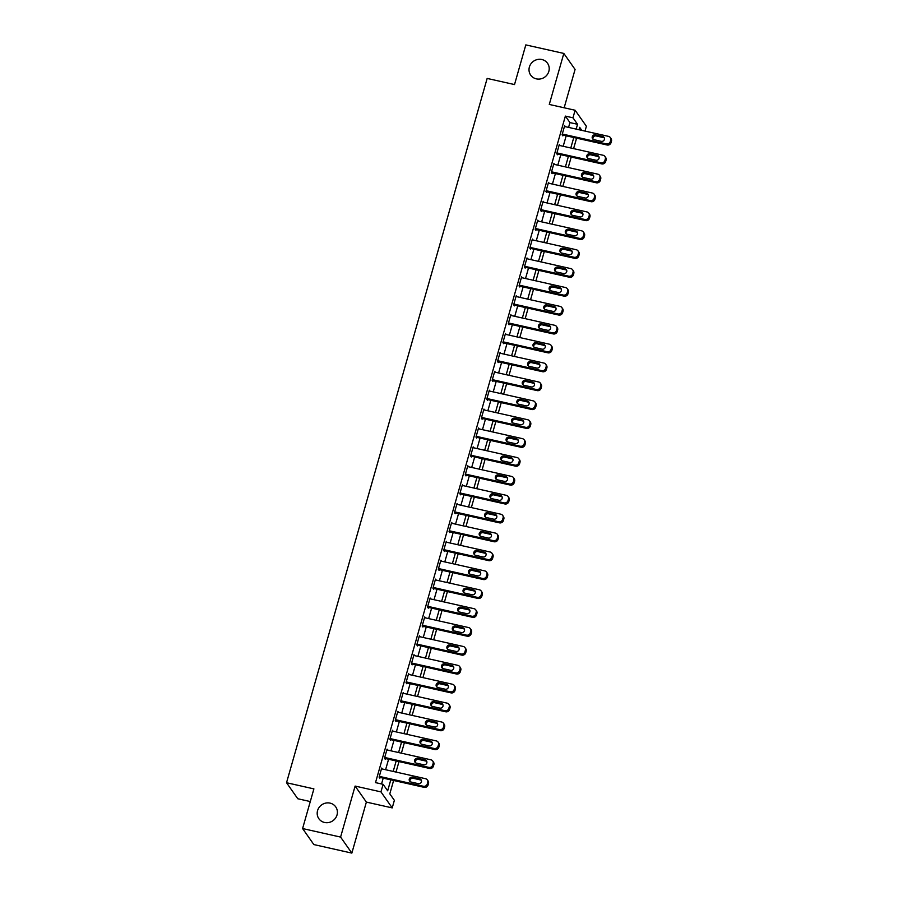 <?xml version="1.0" encoding="UTF-8"?>
<svg xmlns="http://www.w3.org/2000/svg" width="898" height="898" viewBox="0 0 898 898"><rect width="100%" height="100%" fill="white"/><g stroke="black" fill="none" stroke-linecap="round" stroke-linejoin="round"><path stroke-width="1.35" d="M330.049 803.115A10.293 9.721 144.9 0 1 335.717 806.875A10.293 9.721 144.9 0 1 335.459 818.201A10.293 9.721 144.9 0 1 324.537 822.467A10.293 9.721 144.9 0 1 318.869 818.718A10.293 9.721 144.9 0 1 319.127 807.392A10.293 9.721 144.9 0 1 330.049 803.115M541.864 59.526A10.293 9.721 144.9 0 1 547.533 63.275A10.293 9.721 144.9 0 1 547.275 74.601A10.293 9.721 144.9 0 1 536.353 78.867A10.293 9.721 144.9 0 1 530.696 75.118A10.293 9.721 144.9 0 1 530.942 63.792A10.293 9.721 144.9 0 1 541.864 59.526M393.616 780.485L389.799 793.843L394.368 800.343L392.213 807.897L380.954 791.879L383.109 784.324L387.678 790.812L390.798 779.846M366.373 802.094L355.114 786.076L340.589 837.082L302.592 828.551L313.851 844.569L351.848 853.1L366.373 802.094L392.213 807.897M310.281 801.555L297.788 798.749L286.529 782.73L487.154 78.429L514.52 84.569L525.813 44.9L563.821 53.431L549.284 104.449L575.124 110.252L586.383 126.259L585.013 131.086M564.157 107.782L575.079 69.449L563.821 53.431M340.589 837.082L351.848 853.1M568.569 127.393L569.938 122.588L565.37 116.1L375.51 782.618L383.109 784.324M381.538 783.976L383.199 778.139M385.59 769.732L388.576 759.248M390.978 750.84L393.964 740.356M396.355 731.949L399.341 721.464M401.743 713.057L404.729 702.573M407.12 694.165L410.105 683.681M412.508 675.274L415.493 664.789M417.884 656.371L420.87 645.898M423.261 637.479L426.247 627.006M428.649 618.587L431.635 608.114M434.026 599.696L437.012 589.223M439.414 580.804L442.4 570.331M444.791 561.912L447.776 551.439M450.179 543.021L453.164 532.548M455.555 524.129L458.541 513.656M460.932 505.237L463.918 494.764M466.32 486.346L469.306 475.861M471.697 467.454L474.683 456.97M477.085 448.562L480.071 438.078M482.462 429.671L485.448 419.186M487.85 410.779L490.836 400.295M493.226 391.887L496.212 381.403M498.603 372.996L501.589 362.511M503.991 354.104L506.977 343.62M509.368 335.212L512.354 324.728M514.756 316.321L517.742 305.836M520.133 297.429L523.119 286.945M525.521 278.526L528.507 268.053M530.898 259.634L533.883 249.161M536.286 240.743L539.26 230.27M541.662 221.851L544.648 211.378M547.039 202.959L550.025 192.486M552.427 184.068L555.413 173.595M557.804 165.176L560.79 154.703M563.192 146.284L566.178 135.811M565.336 126.663L564.662 125.709L562.081 134.779L562.844 135.867L563.057 135.104M559.959 145.555L559.286 144.6L556.704 153.67L557.467 154.759L557.68 153.996M554.571 164.446L553.898 163.492L551.316 172.562L552.079 173.651L552.292 172.887M549.194 183.349L548.521 182.384L545.939 191.454L546.702 192.542L546.916 191.779M543.806 202.241L543.144 201.287L540.551 210.345L541.314 211.434L541.528 210.671M538.43 221.133L537.756 220.178L535.174 229.237L535.938 230.326L536.151 229.574M533.053 240.024L532.379 239.07L529.798 248.129L530.55 249.217L530.774 248.465M527.665 258.916L526.991 257.962L524.41 267.032L525.173 268.109L525.386 267.357M522.288 277.808L521.615 276.853L519.033 285.923L519.785 287.001L520.009 286.249M516.9 296.699L516.227 295.745L513.645 304.815L514.408 305.892L514.621 305.14M511.523 315.591L510.85 314.637L508.268 323.707L509.031 324.784L509.245 324.032M506.135 334.483L505.473 333.528L502.88 342.598L503.643 343.676L503.857 342.924M500.758 353.374L500.085 352.42L497.503 361.49L498.267 362.567L498.48 361.815M495.382 372.266L494.708 371.312L492.126 380.382L492.879 381.459L493.103 380.707M489.994 391.158L489.32 390.203L486.738 399.273L487.502 400.351L487.715 399.599M484.617 410.049L483.943 409.095L481.362 418.165L482.114 419.243L482.338 418.49M479.229 428.941L478.555 427.987L475.974 437.057L476.737 438.134L476.95 437.382M473.852 447.833L473.179 446.878L470.597 455.948L471.36 457.026L471.573 456.274M468.464 466.724L467.802 465.77L465.209 474.84L465.972 475.918L466.185 475.165M463.087 485.616L462.414 484.662L459.832 493.732L460.595 494.82L460.809 494.057M457.711 504.508L457.037 503.554L454.455 512.623L455.207 513.712L455.432 512.949M452.323 523.399L451.649 522.445L449.067 531.515L449.831 532.604L450.044 531.841M446.946 542.291L446.272 541.337L443.691 550.407L444.443 551.495L444.667 550.732M441.558 561.194L440.884 560.229L438.303 569.298L439.066 570.387L439.279 569.624M436.181 580.086L435.508 579.131L432.926 588.19L433.689 589.279L433.902 588.516M430.793 598.977L430.131 598.023L427.538 607.082L428.301 608.17L428.514 607.418M425.416 617.869L424.743 616.915L422.161 625.973L422.924 627.062L423.138 626.31M420.04 636.761L419.366 635.806L416.784 644.876L417.536 645.954L417.761 645.202M414.651 655.652L413.978 654.698L411.396 663.768L412.16 664.846L412.373 664.093M409.275 674.544L408.601 673.59L406.019 682.66L406.772 683.737L406.996 682.985M403.887 693.436L403.213 692.481L400.631 701.551L401.395 702.629L401.608 701.877M398.51 712.327L397.836 711.373L395.255 720.443L396.018 721.521L396.231 720.768M393.122 731.219L392.46 730.265L389.867 739.335L390.63 740.412L390.843 739.66M387.745 750.111L387.072 749.157L384.49 758.226L385.253 759.304L385.466 758.552M382.357 769.002L381.695 768.048L379.113 777.118L379.865 778.196L380.09 777.444M355.114 786.076L380.954 791.879M565.37 116.1L572.969 117.806L575.124 110.252M302.592 828.551L313.896 788.882L286.529 782.73M581.803 130.367L579.67 127.325L578.986 129.727M576.583 138.146L573.598 148.63M571.207 157.038L568.221 167.522M565.819 175.929L562.833 186.414M560.442 194.821L557.456 205.305M555.065 213.713L552.079 224.197M549.677 232.604L546.691 243.089M544.3 251.496L541.314 261.98M538.912 270.388L535.926 280.872M533.535 289.279L530.55 299.764M528.147 308.171L525.162 318.655M522.771 327.063L519.785 337.547M517.394 345.966L514.408 356.439M512.006 364.857L509.02 375.33M506.629 383.749L503.643 394.222M501.241 402.641L498.255 413.114M495.864 421.532L492.879 432.005M490.476 440.424L487.491 450.897M485.1 459.316L482.114 469.789M479.712 478.207L476.737 488.68M474.335 497.099L471.349 507.572M468.958 515.991L465.972 526.475M463.57 534.882L460.584 545.367M458.193 553.774L455.207 564.258M452.805 572.666L449.819 583.15M447.429 591.558L444.443 602.042M442.041 610.449L439.066 620.933M436.664 629.341L433.678 639.825M431.287 648.233L428.301 658.717M425.899 667.124L422.913 677.608M420.522 686.016L417.536 696.5M415.134 704.908L412.148 715.392M409.757 723.81L406.772 734.283M404.369 742.702L401.395 753.175M398.993 761.594L396.007 772.067M576.168 129.099L577.537 124.294L572.969 117.806M393.201 771.438L396.175 760.954M398.577 752.546L401.563 742.062M403.954 733.655L406.94 723.171M409.342 714.763L412.328 704.279M414.719 695.871L417.705 685.387M420.107 676.98L423.093 666.496M425.484 658.088L428.469 647.604M430.872 639.196L433.846 628.712M436.248 620.294L439.234 609.821M441.625 601.402L444.611 590.929M447.013 582.51L449.999 572.037M452.39 563.618L455.376 553.146M457.778 544.727L460.764 534.254M463.155 525.835L466.141 515.362M468.543 506.943L471.517 496.471M473.92 488.052L476.905 477.579M479.296 469.16L482.282 458.687M484.684 450.268L487.67 439.784M490.061 431.377L493.047 420.893M495.449 412.485L498.435 402.001M500.826 393.593L503.812 383.109M506.214 374.702L509.188 364.218M511.591 355.81L514.576 345.326M516.967 336.918L519.953 326.434M522.355 318.027L525.341 307.543M527.732 299.135L530.718 288.651M533.12 280.243L536.106 269.759M538.497 261.352L541.483 250.868M543.885 242.449L546.86 231.976M549.262 223.557L552.248 213.084M554.638 204.665L557.624 194.192M560.026 185.774L563.012 175.301M565.403 166.882L568.389 156.409M570.791 147.99L573.777 137.517M569.938 122.588L577.537 124.294M564.449 126.472L608.53 136.373A3.222 3.042 -35.1 0 1 610.707 140.077L610.281 141.592A3.222 3.042 -35.1 0 1 606.375 143.927L562.294 134.026M562.17 134.913L607.138 145.005L606.375 143.927M602.67 136.496A2.571 2.436 144.9 0 1 604.017 140.268A2.571 2.436 144.9 0 1 601.29 141.334L593.993 139.695A2.571 2.436 144.9 0 1 592.646 135.924A2.571 2.436 144.9 0 1 595.374 134.857L602.67 136.496L603.434 137.585A2.571 2.436 144.9 0 1 604.388 138.034M593.039 139.246A2.571 2.436 144.9 0 1 596.137 135.946L603.434 137.585M610.303 137.54L611.055 138.629A3.222 3.042 144.9 0 1 611.471 141.154L611.033 142.67A3.222 3.042 144.9 0 1 607.138 145.005M559.072 145.364L603.142 155.264A3.222 3.042 -35.1 0 1 605.331 158.968L604.893 160.484A3.222 3.042 -35.1 0 1 600.998 162.819L556.917 152.918M556.794 153.805L601.75 163.896L600.998 162.819M597.282 155.399A2.571 2.436 144.9 0 1 598.64 159.159A2.571 2.436 144.9 0 1 595.913 160.226L588.617 158.587A2.571 2.436 144.9 0 1 587.258 154.826A2.571 2.436 144.9 0 1 589.997 153.749L597.282 155.399L598.046 156.477A2.571 2.436 144.9 0 1 599.011 156.926M587.662 158.138A2.571 2.436 144.9 0 1 590.749 154.838L598.046 156.477M604.915 156.432L605.679 157.52A3.222 3.042 144.9 0 1 606.083 160.046L605.656 161.561A3.222 3.042 144.9 0 1 601.75 163.896M553.684 164.255L597.765 174.156A3.222 3.042 -35.1 0 1 599.943 177.86L599.516 179.376A3.222 3.042 -35.1 0 1 595.61 181.71L551.529 171.81M551.406 172.697L596.373 182.799L595.61 181.71M591.905 174.291A2.571 2.436 144.9 0 1 593.264 178.051A2.571 2.436 144.9 0 1 590.525 179.117L583.229 177.478A2.571 2.436 144.9 0 1 581.882 173.718A2.571 2.436 144.9 0 1 584.609 172.652L591.905 174.291L592.669 175.368A2.571 2.436 144.9 0 1 593.623 175.817M582.274 177.029A2.571 2.436 144.9 0 1 585.373 173.729L592.669 175.368M599.538 175.323L600.302 176.412A3.222 3.042 144.9 0 1 600.706 178.938L600.279 180.453A3.222 3.042 144.9 0 1 596.373 182.799M548.308 183.147L592.388 193.048A3.222 3.042 -35.1 0 1 594.566 196.752L594.128 198.267A3.222 3.042 -35.1 0 1 590.233 200.602L546.152 190.702M546.029 191.588L590.996 201.691L590.233 200.602M586.529 193.182A2.571 2.436 144.9 0 1 587.876 196.943A2.571 2.436 144.9 0 1 585.148 198.009L577.852 196.37A2.571 2.436 144.9 0 1 576.494 192.61A2.571 2.436 144.9 0 1 579.232 191.543L586.529 193.182L587.281 194.26A2.571 2.436 144.9 0 1 588.246 194.709M576.898 195.921A2.571 2.436 144.9 0 1 579.985 192.621L587.281 194.26M594.15 194.215L594.914 195.304A3.222 3.042 144.9 0 1 595.318 197.829L594.891 199.345A3.222 3.042 144.9 0 1 590.996 201.691M542.92 202.039L587 211.939A3.222 3.042 -35.1 0 1 589.178 215.643L588.751 217.159A3.222 3.042 -35.1 0 1 584.845 219.494L540.776 209.593M540.641 210.48L585.608 220.582L584.845 219.494M581.141 212.074A2.571 2.436 144.9 0 1 582.499 215.834A2.571 2.436 144.9 0 1 579.76 216.912L572.475 215.273A2.571 2.436 144.9 0 1 571.117 211.501A2.571 2.436 144.9 0 1 573.844 210.435L581.141 212.074L581.904 213.152A2.571 2.436 144.9 0 1 582.858 213.601M571.51 214.813A2.571 2.436 144.9 0 1 574.608 211.513L581.904 213.152M588.774 213.107L589.537 214.195A3.222 3.042 144.9 0 1 589.941 216.732L589.515 218.236A3.222 3.042 144.9 0 1 585.608 220.582M537.543 220.93L581.623 230.831A3.222 3.042 -35.1 0 1 583.801 234.535L583.363 236.051A3.222 3.042 -35.1 0 1 579.468 238.385L535.388 228.485M535.264 229.372L580.231 239.474L579.468 238.385M575.764 230.966A2.571 2.436 144.9 0 1 577.111 234.737A2.571 2.436 144.9 0 1 574.383 235.804L567.087 234.165A2.571 2.436 144.9 0 1 565.74 230.393A2.571 2.436 144.9 0 1 568.468 229.327L575.764 230.966L576.527 232.043A2.571 2.436 144.9 0 1 577.481 232.492M566.133 233.704A2.571 2.436 144.9 0 1 569.231 230.404L576.527 232.043M583.397 231.998L584.149 233.087A3.222 3.042 144.9 0 1 584.564 235.624L584.127 237.128A3.222 3.042 144.9 0 1 580.231 239.474M532.166 239.822L576.235 249.723A3.222 3.042 -35.1 0 1 578.413 253.427L577.986 254.942A3.222 3.042 -35.1 0 1 574.091 257.277L530.011 247.377M529.887 248.263L574.843 258.366L574.091 257.277M570.376 249.857A2.571 2.436 144.9 0 1 571.734 253.629A2.571 2.436 144.9 0 1 569.006 254.695L561.71 253.056A2.571 2.436 144.9 0 1 560.352 249.285A2.571 2.436 144.9 0 1 563.08 248.218L570.376 249.857L571.139 250.935A2.571 2.436 144.9 0 1 572.093 251.384M560.745 252.596A2.571 2.436 144.9 0 1 563.843 249.296L571.139 250.935M578.009 250.901L578.772 251.979A3.222 3.042 144.9 0 1 579.176 254.516L578.75 256.02A3.222 3.042 144.9 0 1 574.843 258.366M526.778 258.714L570.859 268.614A3.222 3.042 -35.1 0 1 573.036 272.319L572.61 273.834A3.222 3.042 -35.1 0 1 568.703 276.169L524.623 266.268M524.499 267.155L569.467 277.257L568.703 276.169M564.999 268.749A2.571 2.436 144.9 0 1 566.346 272.521A2.571 2.436 144.9 0 1 563.618 273.587L556.322 271.948A2.571 2.436 144.9 0 1 554.975 268.176A2.571 2.436 144.9 0 1 557.703 267.11L564.999 268.749L565.762 269.827A2.571 2.436 144.9 0 1 566.717 270.287M555.368 271.488A2.571 2.436 144.9 0 1 558.466 268.188L565.762 269.827M572.632 269.793L573.384 270.87A3.222 3.042 144.9 0 1 573.8 273.407L573.362 274.911A3.222 3.042 144.9 0 1 569.467 277.257M521.401 277.605L565.471 287.506A3.222 3.042 -35.1 0 1 567.659 291.21L567.222 292.726A3.222 3.042 -35.1 0 1 563.327 295.06L519.246 285.16M519.123 286.047L564.079 296.149L563.327 295.06M559.611 287.641A2.571 2.436 144.9 0 1 560.969 291.412A2.571 2.436 144.9 0 1 558.242 292.479L550.945 290.84A2.571 2.436 144.9 0 1 549.587 287.068A2.571 2.436 144.9 0 1 552.326 286.002L559.611 287.641L560.374 288.718A2.571 2.436 144.9 0 1 561.34 289.178M549.991 290.38A2.571 2.436 144.9 0 1 553.078 287.079L560.374 288.718M567.244 288.685L568.007 289.762A3.222 3.042 144.9 0 1 568.412 292.299L567.985 293.803A3.222 3.042 144.9 0 1 564.079 296.149M516.013 296.497L560.094 306.398A3.222 3.042 -35.1 0 1 562.271 310.102L561.845 311.617A3.222 3.042 -35.1 0 1 557.939 313.952L513.858 304.052M513.735 304.938L558.702 315.041L557.939 313.952M554.234 306.532A2.571 2.436 144.9 0 1 555.593 310.304A2.571 2.436 144.9 0 1 552.854 311.37L545.557 309.731A2.571 2.436 144.9 0 1 544.21 305.96A2.571 2.436 144.9 0 1 546.938 304.893L554.234 306.532L554.998 307.61A2.571 2.436 144.9 0 1 555.952 308.07M544.603 309.271A2.571 2.436 144.9 0 1 547.701 305.971L554.998 307.61M561.867 307.576L562.631 308.654A3.222 3.042 144.9 0 1 563.035 311.191L562.608 312.695A3.222 3.042 144.9 0 1 558.702 315.041M510.636 315.389L554.717 325.289A3.222 3.042 -35.1 0 1 556.895 328.994L556.457 330.509A3.222 3.042 -35.1 0 1 552.562 332.855L508.481 322.943M508.358 323.83L553.325 333.933L552.562 332.855M548.858 325.424A2.571 2.436 144.9 0 1 550.205 329.196A2.571 2.436 144.9 0 1 547.477 330.262L540.181 328.623A2.571 2.436 144.9 0 1 538.822 324.851A2.571 2.436 144.9 0 1 541.561 323.785L548.858 325.424L549.61 326.502A2.571 2.436 144.9 0 1 550.575 326.962M539.227 328.174A2.571 2.436 144.9 0 1 542.313 324.863L549.61 326.502M556.479 326.468L557.243 327.546A3.222 3.042 144.9 0 1 557.647 330.082L557.22 331.587A3.222 3.042 144.9 0 1 553.325 333.933M505.248 334.281L549.329 344.181A3.222 3.042 -35.1 0 1 551.507 347.885L551.08 349.401A3.222 3.042 -35.1 0 1 547.174 351.747L503.105 341.835M502.97 342.722L547.937 352.824L547.174 351.747M543.47 344.316A2.571 2.436 144.9 0 1 544.828 348.087A2.571 2.436 144.9 0 1 542.089 349.154L534.804 347.515A2.571 2.436 144.9 0 1 533.446 343.743A2.571 2.436 144.9 0 1 536.173 342.677L543.47 344.316L544.233 345.393A2.571 2.436 144.9 0 1 545.187 345.853M533.839 347.066A2.571 2.436 144.9 0 1 536.937 343.754L544.233 345.393M551.103 345.36L551.866 346.437A3.222 3.042 144.9 0 1 552.27 348.974L551.843 350.489A3.222 3.042 144.9 0 1 547.937 352.824M499.872 353.172L543.952 363.073A3.222 3.042 -35.1 0 1 546.13 366.788L545.692 368.292A3.222 3.042 -35.1 0 1 541.797 370.638L497.716 360.727M497.593 361.613L542.56 371.716L541.797 370.638M538.093 363.207A2.571 2.436 144.9 0 1 539.44 366.979A2.571 2.436 144.9 0 1 536.712 368.045L529.416 366.406A2.571 2.436 144.9 0 1 528.069 362.635A2.571 2.436 144.9 0 1 530.797 361.568L538.093 363.207L538.856 364.285A2.571 2.436 144.9 0 1 539.81 364.745M528.462 365.957A2.571 2.436 144.9 0 1 531.56 362.646L538.856 364.285M545.726 364.251L546.478 365.329A3.222 3.042 144.9 0 1 546.893 367.866L546.455 369.381A3.222 3.042 144.9 0 1 542.56 371.716M494.495 372.064L538.564 381.964A3.222 3.042 -35.1 0 1 540.742 385.68L540.315 387.184A3.222 3.042 -35.1 0 1 536.42 389.53L492.34 379.63M492.216 380.505L537.172 390.608L536.42 389.53M532.705 382.099A2.571 2.436 144.9 0 1 534.063 385.871A2.571 2.436 144.9 0 1 531.335 386.937L524.039 385.298A2.571 2.436 144.9 0 1 522.681 381.527A2.571 2.436 144.9 0 1 525.409 380.46L532.705 382.099L533.468 383.188A2.571 2.436 144.9 0 1 534.422 383.637M523.074 384.849A2.571 2.436 144.9 0 1 526.172 381.538L533.468 383.188M540.338 383.143L541.101 384.221A3.222 3.042 144.9 0 1 541.505 386.757L541.079 388.273A3.222 3.042 144.9 0 1 537.172 390.608M489.107 390.956L533.188 400.856A3.222 3.042 -35.1 0 1 535.365 404.571L534.939 406.076A3.222 3.042 -35.1 0 1 531.032 408.422L486.952 398.521M486.828 399.397L531.796 409.499L531.032 408.422M527.328 400.991A2.571 2.436 144.9 0 1 528.675 404.762A2.571 2.436 144.9 0 1 525.947 405.829L518.651 404.19A2.571 2.436 144.9 0 1 517.304 400.418A2.571 2.436 144.9 0 1 520.032 399.352L527.328 400.991L528.091 402.079A2.571 2.436 144.9 0 1 529.045 402.529M517.697 403.741A2.571 2.436 144.9 0 1 520.795 400.441L528.091 402.079M534.961 402.035L535.713 403.112A3.222 3.042 144.9 0 1 536.128 405.649L535.691 407.164A3.222 3.042 144.9 0 1 531.796 409.499M483.73 409.847L527.799 419.759A3.222 3.042 -35.1 0 1 529.988 423.463L529.551 424.967A3.222 3.042 -35.1 0 1 525.656 427.313L481.575 417.413M481.451 418.288L526.408 428.391L525.656 427.313M521.94 419.882A2.571 2.436 144.9 0 1 523.298 423.654A2.571 2.436 144.9 0 1 520.571 424.72L513.274 423.081A2.571 2.436 144.9 0 1 511.916 419.31A2.571 2.436 144.9 0 1 514.655 418.244L521.94 419.882L522.703 420.971A2.571 2.436 144.9 0 1 523.657 421.42M512.32 422.632A2.571 2.436 144.9 0 1 515.407 419.332L522.703 420.971M529.573 420.926L530.336 422.004A3.222 3.042 144.9 0 1 530.74 424.541L530.314 426.056A3.222 3.042 144.9 0 1 526.408 428.391M478.342 428.739L522.423 438.651A3.222 3.042 -35.1 0 1 524.6 442.355L524.174 443.859A3.222 3.042 -35.1 0 1 520.268 446.205L476.187 436.305M476.063 437.18L521.031 447.283L520.268 446.205M516.563 438.774A2.571 2.436 144.9 0 1 517.922 442.546A2.571 2.436 144.9 0 1 515.183 443.612L507.886 441.973A2.571 2.436 144.9 0 1 506.539 438.202A2.571 2.436 144.9 0 1 509.267 437.135L516.563 438.774L517.327 439.863A2.571 2.436 144.9 0 1 518.281 440.312M506.932 441.524A2.571 2.436 144.9 0 1 510.03 438.224L517.327 439.863M524.196 439.818L524.96 440.896A3.222 3.042 144.9 0 1 525.364 443.432L524.937 444.948A3.222 3.042 144.9 0 1 521.031 447.283M472.965 447.642L517.046 457.542A3.222 3.042 -35.1 0 1 519.224 461.246L518.786 462.751A3.222 3.042 -35.1 0 1 514.891 465.097L470.81 455.196M470.687 456.072L515.654 466.174L514.891 465.097M511.187 457.666A2.571 2.436 144.9 0 1 512.534 461.437A2.571 2.436 144.9 0 1 509.806 462.504L502.51 460.865A2.571 2.436 144.9 0 1 501.151 457.093A2.571 2.436 144.9 0 1 503.89 456.027L511.187 457.666L511.939 458.755A2.571 2.436 144.9 0 1 512.904 459.204M501.555 460.416A2.571 2.436 144.9 0 1 504.642 457.116L511.939 458.755M518.808 458.71L519.572 459.787A3.222 3.042 144.9 0 1 519.976 462.324L519.549 463.839A3.222 3.042 144.9 0 1 515.654 466.174M467.577 466.533L511.658 476.434A3.222 3.042 -35.1 0 1 513.836 480.138L513.409 481.642A3.222 3.042 -35.1 0 1 509.503 483.988L465.433 474.088M465.299 474.963L510.266 485.066L509.503 483.988M505.799 476.557A2.571 2.436 144.9 0 1 507.157 480.329A2.571 2.436 144.9 0 1 504.418 481.395L497.122 479.757A2.571 2.436 144.9 0 1 495.775 475.985A2.571 2.436 144.9 0 1 498.502 474.919L505.799 476.557L506.562 477.646A2.571 2.436 144.9 0 1 507.516 478.095M496.167 479.308A2.571 2.436 144.9 0 1 499.266 476.007L506.562 477.646M513.432 477.601L514.195 478.69A3.222 3.042 144.9 0 1 514.599 481.216L514.172 482.731A3.222 3.042 144.9 0 1 510.266 485.066M462.201 485.425L506.281 495.326A3.222 3.042 -35.1 0 1 508.459 499.03L508.021 500.545A3.222 3.042 -35.1 0 1 504.126 502.88L460.045 492.98M459.922 493.855L504.889 503.958L504.126 502.88M500.422 495.449A2.571 2.436 144.9 0 1 501.769 499.221A2.571 2.436 144.9 0 1 499.041 500.287L491.745 498.648A2.571 2.436 144.9 0 1 490.398 494.877A2.571 2.436 144.9 0 1 493.125 493.81L500.422 495.449L501.185 496.538A2.571 2.436 144.9 0 1 502.139 496.987M490.791 498.199A2.571 2.436 144.9 0 1 493.889 494.899L501.185 496.538M508.055 496.493L508.807 497.582A3.222 3.042 144.9 0 1 509.222 500.107L508.784 501.623A3.222 3.042 144.9 0 1 504.889 503.958M456.824 504.317L500.893 514.217A3.222 3.042 -35.1 0 1 503.071 517.922L502.644 519.437A3.222 3.042 -35.1 0 1 498.749 521.772L454.669 511.871M454.545 512.758L499.501 522.849L498.749 521.772M495.034 514.341A2.571 2.436 144.9 0 1 496.392 518.112A2.571 2.436 144.9 0 1 493.664 519.179L486.368 517.54A2.571 2.436 144.9 0 1 485.01 513.779A2.571 2.436 144.9 0 1 487.737 512.702L495.034 514.341L495.797 515.43A2.571 2.436 144.9 0 1 496.751 515.879M485.403 517.091A2.571 2.436 144.9 0 1 488.501 513.791L495.797 515.43M502.667 515.385L503.43 516.473A3.222 3.042 144.9 0 1 503.834 518.999L503.408 520.514A3.222 3.042 144.9 0 1 499.501 522.849M451.436 523.208L495.516 533.109A3.222 3.042 -35.1 0 1 497.694 536.813L497.268 538.329A3.222 3.042 -35.1 0 1 493.361 540.663L449.281 530.763M449.157 531.65L494.125 541.741L493.361 540.663M489.657 533.244A2.571 2.436 144.9 0 1 491.004 537.004A2.571 2.436 144.9 0 1 488.276 538.07L480.98 536.432A2.571 2.436 144.9 0 1 479.633 532.671A2.571 2.436 144.9 0 1 482.361 531.605L489.657 533.244L490.42 534.321A2.571 2.436 144.9 0 1 491.374 534.77M480.026 535.983A2.571 2.436 144.9 0 1 483.124 532.682L490.42 534.321M497.29 534.276L498.042 535.365A3.222 3.042 144.9 0 1 498.457 537.891L498.02 539.406A3.222 3.042 144.9 0 1 494.125 541.741M446.059 542.1L490.128 552.001A3.222 3.042 -35.1 0 1 492.317 555.705L491.88 557.22A3.222 3.042 -35.1 0 1 487.984 559.555L443.904 549.655M443.78 550.541L488.736 560.644L487.984 559.555M484.269 552.135A2.571 2.436 144.9 0 1 485.627 555.896A2.571 2.436 144.9 0 1 482.899 556.962L475.603 555.323A2.571 2.436 144.9 0 1 474.245 551.563A2.571 2.436 144.9 0 1 476.984 550.496L484.269 552.135L485.032 553.213A2.571 2.436 144.9 0 1 485.986 553.662M474.649 554.874A2.571 2.436 144.9 0 1 477.736 551.574L485.032 553.213M491.902 553.168L492.665 554.257A3.222 3.042 144.9 0 1 493.069 556.782L492.643 558.298A3.222 3.042 144.9 0 1 488.736 560.644M440.671 560.992L484.752 570.892A3.222 3.042 -35.1 0 1 486.929 574.597L486.503 576.112A3.222 3.042 -35.1 0 1 482.596 578.447L438.516 568.546M438.392 569.433L483.36 579.536L482.596 578.447M478.892 571.027A2.571 2.436 144.9 0 1 480.25 574.787A2.571 2.436 144.9 0 1 477.512 575.854L470.215 574.215A2.571 2.436 144.9 0 1 468.868 570.455A2.571 2.436 144.9 0 1 471.596 569.388L478.892 571.027L479.655 572.105A2.571 2.436 144.9 0 1 480.61 572.554M469.261 573.766A2.571 2.436 144.9 0 1 472.359 570.466L479.655 572.105M486.525 572.06L487.288 573.149A3.222 3.042 144.9 0 1 487.693 575.674L487.266 577.19A3.222 3.042 144.9 0 1 483.36 579.536M435.294 579.884L479.375 589.784A3.222 3.042 -35.1 0 1 481.553 593.488L481.115 595.004A3.222 3.042 -35.1 0 1 477.22 597.338L433.139 587.438M433.016 588.325L477.983 598.427L477.22 597.338M473.515 589.919A2.571 2.436 144.9 0 1 474.862 593.679A2.571 2.436 144.9 0 1 472.135 594.757L464.838 593.118A2.571 2.436 144.9 0 1 463.48 589.346A2.571 2.436 144.9 0 1 466.219 588.28L473.515 589.919L474.267 590.996A2.571 2.436 144.9 0 1 475.233 591.445M463.884 592.658A2.571 2.436 144.9 0 1 466.971 589.357L474.267 590.996M481.137 590.951L481.9 592.04A3.222 3.042 144.9 0 1 482.305 594.577L481.878 596.081A3.222 3.042 144.9 0 1 477.983 598.427M429.906 598.775L473.987 608.676A3.222 3.042 -35.1 0 1 476.165 612.38L475.738 613.895A3.222 3.042 -35.1 0 1 471.832 616.23L427.762 606.33M427.628 607.216L472.595 617.319L471.832 616.23M468.127 608.81A2.571 2.436 144.9 0 1 469.486 612.582A2.571 2.436 144.9 0 1 466.747 613.648L459.45 612.009A2.571 2.436 144.9 0 1 458.103 608.238A2.571 2.436 144.9 0 1 460.831 607.171L468.127 608.81L468.891 609.888A2.571 2.436 144.9 0 1 469.845 610.337M458.496 611.549A2.571 2.436 144.9 0 1 461.594 608.249L468.891 609.888M475.76 609.843L476.524 610.932A3.222 3.042 144.9 0 1 476.928 613.469L476.501 614.973A3.222 3.042 144.9 0 1 472.595 617.319M424.529 617.667L468.61 627.567A3.222 3.042 -35.1 0 1 470.788 631.272L470.35 632.787A3.222 3.042 -35.1 0 1 466.455 635.122L422.374 625.221M422.251 626.108L467.218 636.211L466.455 635.122M462.751 627.702A2.571 2.436 144.9 0 1 464.098 631.474A2.571 2.436 144.9 0 1 461.37 632.54L454.074 630.901A2.571 2.436 144.9 0 1 452.727 627.13A2.571 2.436 144.9 0 1 455.454 626.063L462.751 627.702L463.514 628.78A2.571 2.436 144.9 0 1 464.468 629.229M453.12 630.441A2.571 2.436 144.9 0 1 456.218 627.141L463.514 628.78M470.372 628.746L471.136 629.824A3.222 3.042 144.9 0 1 471.551 632.36L471.113 633.865A3.222 3.042 144.9 0 1 467.218 636.211M419.153 636.559L463.222 646.459A3.222 3.042 -35.1 0 1 465.4 650.163L464.973 651.679A3.222 3.042 -35.1 0 1 461.078 654.013L416.998 644.113M416.874 645L461.83 655.102L461.078 654.013M457.363 646.594A2.571 2.436 144.9 0 1 458.721 650.365A2.571 2.436 144.9 0 1 455.993 651.432L448.697 649.793A2.571 2.436 144.9 0 1 447.339 646.021A2.571 2.436 144.9 0 1 450.066 644.955L457.363 646.594L458.126 647.671A2.571 2.436 144.9 0 1 459.08 648.131M447.732 649.333A2.571 2.436 144.9 0 1 450.83 646.032L458.126 647.671M464.996 647.638L465.759 648.715A3.222 3.042 144.9 0 1 466.163 651.252L465.736 652.756A3.222 3.042 144.9 0 1 461.83 655.102M413.765 655.45L457.845 665.351A3.222 3.042 -35.1 0 1 460.023 669.055L459.596 670.57A3.222 3.042 -35.1 0 1 455.69 672.905L411.61 663.005M411.486 663.891L456.453 673.994L455.69 672.905M451.986 665.485A2.571 2.436 144.9 0 1 453.333 669.257A2.571 2.436 144.9 0 1 450.605 670.323L443.309 668.684A2.571 2.436 144.9 0 1 441.962 664.913A2.571 2.436 144.9 0 1 444.69 663.846L451.986 665.485L452.749 666.563A2.571 2.436 144.9 0 1 453.703 667.023M442.355 668.224A2.571 2.436 144.9 0 1 445.453 664.924L452.749 666.563M459.619 666.529L460.371 667.607A3.222 3.042 144.9 0 1 460.786 670.144L460.348 671.648A3.222 3.042 144.9 0 1 456.453 673.994M408.388 674.342L452.457 684.242A3.222 3.042 -35.1 0 1 454.646 687.947L454.208 689.462A3.222 3.042 -35.1 0 1 450.313 691.797L406.233 681.896M406.109 682.783L451.065 692.886L450.313 691.797M446.598 684.377A2.571 2.436 144.9 0 1 447.956 688.149A2.571 2.436 144.9 0 1 445.228 689.215L437.932 687.576A2.571 2.436 144.9 0 1 436.574 683.805A2.571 2.436 144.9 0 1 439.313 682.738L446.598 684.377L447.361 685.455A2.571 2.436 144.9 0 1 448.315 685.915M436.978 687.116A2.571 2.436 144.9 0 1 440.065 683.816L447.361 685.455M454.231 685.421L454.994 686.499A3.222 3.042 144.9 0 1 455.398 689.035L454.972 690.54A3.222 3.042 144.9 0 1 451.065 692.886M403 693.234L447.081 703.134A3.222 3.042 -35.1 0 1 449.258 706.838L448.832 708.354A3.222 3.042 -35.1 0 1 444.925 710.7L400.845 700.788M400.721 701.675L445.689 711.777L444.925 710.7M441.221 703.269A2.571 2.436 144.9 0 1 442.579 707.04A2.571 2.436 144.9 0 1 439.84 708.107L432.544 706.468A2.571 2.436 144.9 0 1 431.197 702.696A2.571 2.436 144.9 0 1 433.925 701.63L441.221 703.269L441.984 704.346A2.571 2.436 144.9 0 1 442.939 704.807M431.59 706.019A2.571 2.436 144.9 0 1 434.688 702.707L441.984 704.346M448.854 704.313L449.617 705.39A3.222 3.042 144.9 0 1 450.021 707.927L449.595 709.431A3.222 3.042 144.9 0 1 445.689 711.777M397.623 712.125L441.704 722.026A3.222 3.042 -35.1 0 1 443.881 725.73L443.444 727.245A3.222 3.042 -35.1 0 1 439.549 729.591L395.468 719.68M395.344 720.566L440.312 730.669L439.549 729.591M435.844 722.16A2.571 2.436 144.9 0 1 437.191 725.932A2.571 2.436 144.9 0 1 434.464 726.998L427.167 725.36A2.571 2.436 144.9 0 1 425.809 721.588A2.571 2.436 144.9 0 1 428.548 720.522L435.844 722.16L436.596 723.238A2.571 2.436 144.9 0 1 437.562 723.698M426.213 724.91A2.571 2.436 144.9 0 1 429.3 721.599L436.596 723.238M443.466 723.204L444.229 724.282A3.222 3.042 144.9 0 1 444.633 726.819L444.207 728.334A3.222 3.042 144.9 0 1 440.312 730.669M392.235 731.017L436.316 740.917A3.222 3.042 -35.1 0 1 438.493 744.633L438.067 746.137A3.222 3.042 -35.1 0 1 434.161 748.483L390.091 738.571M389.957 739.458L434.924 749.561L434.161 748.483M430.456 741.052A2.571 2.436 144.9 0 1 431.815 744.824A2.571 2.436 144.9 0 1 429.076 745.89L421.779 744.251A2.571 2.436 144.9 0 1 420.432 740.48A2.571 2.436 144.9 0 1 423.16 739.413L430.456 741.052L431.22 742.13A2.571 2.436 144.9 0 1 432.174 742.59M420.825 743.802A2.571 2.436 144.9 0 1 423.923 740.491L431.22 742.13M438.089 742.096L438.853 743.174A3.222 3.042 144.9 0 1 439.257 745.71L438.83 747.226A3.222 3.042 144.9 0 1 434.924 749.561M386.858 749.909L430.939 759.809A3.222 3.042 -35.1 0 1 433.117 763.525L432.679 765.029A3.222 3.042 -35.1 0 1 428.784 767.375L384.703 757.474M384.58 758.35L429.547 768.452L428.784 767.375M425.08 759.944A2.571 2.436 144.9 0 1 426.427 763.715A2.571 2.436 144.9 0 1 423.699 764.782L416.403 763.143A2.571 2.436 144.9 0 1 415.056 759.371A2.571 2.436 144.9 0 1 417.783 758.305L425.08 759.944L425.843 761.033A2.571 2.436 144.9 0 1 426.797 761.482M415.448 762.694A2.571 2.436 144.9 0 1 418.547 759.394L425.843 761.033M432.701 760.988L433.465 762.065A3.222 3.042 144.9 0 1 433.88 764.602L433.442 766.117A3.222 3.042 144.9 0 1 429.547 768.452M381.482 768.8L425.551 778.712A3.222 3.042 -35.1 0 1 427.729 782.416L427.302 783.92A3.222 3.042 -35.1 0 1 423.407 786.266L379.326 776.366M379.203 777.241L424.159 787.344L423.407 786.266M419.692 778.835A2.571 2.436 144.9 0 1 421.05 782.607A2.571 2.436 144.9 0 1 418.322 783.673L411.026 782.035A2.571 2.436 144.9 0 1 409.668 778.263A2.571 2.436 144.9 0 1 412.395 777.197L419.692 778.835L420.455 779.924A2.571 2.436 144.9 0 1 421.409 780.373M410.06 781.586A2.571 2.436 144.9 0 1 413.159 778.285L420.455 779.924M427.325 779.879L428.088 780.957A3.222 3.042 144.9 0 1 428.492 783.494L428.065 785.009A3.222 3.042 144.9 0 1 424.159 787.344M611.471 141.154L610.707 140.077M611.033 142.67L610.281 141.592M595.374 134.857L596.137 135.946M606.083 160.046L605.331 158.968M605.656 161.561L604.893 160.484M589.997 153.749L590.749 154.838M600.706 178.938L599.943 177.86M600.279 180.453L599.516 179.376M584.609 172.652L585.373 173.729M595.318 197.829L594.566 196.752M594.891 199.345L594.128 198.267M579.232 191.543L579.985 192.621M589.941 216.732L589.178 215.643M589.515 218.236L588.751 217.159M573.844 210.435L574.608 211.513M584.564 235.624L583.801 234.535M584.127 237.128L583.363 236.051M568.468 229.327L569.231 230.404M579.176 254.516L578.413 253.427M578.75 256.02L577.986 254.942M563.08 248.218L563.843 249.296M573.8 273.407L573.036 272.319M573.362 274.911L572.61 273.834M557.703 267.11L558.466 268.188M568.412 292.299L567.659 291.21M567.985 293.803L567.222 292.726M552.326 286.002L553.078 287.079M563.035 311.191L562.271 310.102M562.608 312.695L561.845 311.617M546.938 304.893L547.701 305.971M557.647 330.082L556.895 328.994M557.22 331.587L556.457 330.509M541.561 323.785L542.313 324.863M552.27 348.974L551.507 347.885M551.843 350.489L551.08 349.401M536.173 342.677L536.937 343.754M546.893 367.866L546.13 366.788M546.455 369.381L545.692 368.292M530.797 361.568L531.56 362.646M541.505 386.757L540.742 385.68M541.079 388.273L540.315 387.184M525.409 380.46L526.172 381.538M536.128 405.649L535.365 404.571M535.691 407.164L534.939 406.076M520.032 399.352L520.795 400.441M530.74 424.541L529.988 423.463M530.314 426.056L529.551 424.967M514.655 418.244L515.407 419.332M525.364 443.432L524.6 442.355M524.937 444.948L524.174 443.859M509.267 437.135L510.03 438.224M519.976 462.324L519.224 461.246M519.549 463.839L518.786 462.751M503.89 456.027L504.642 457.116M514.599 481.216L513.836 480.138M514.172 482.731L513.409 481.642M498.502 474.919L499.266 476.007M509.222 500.107L508.459 499.03M508.784 501.623L508.021 500.545M493.125 493.81L493.889 494.899M503.834 518.999L503.071 517.922M503.408 520.514L502.644 519.437M487.737 512.702L488.501 513.791M498.457 537.891L497.694 536.813M498.02 539.406L497.268 538.329M482.361 531.605L483.124 532.682M493.069 556.782L492.317 555.705M492.643 558.298L491.88 557.22M476.984 550.496L477.736 551.574M487.693 575.674L486.929 574.597M487.266 577.19L486.503 576.112M471.596 569.388L472.359 570.466M482.305 594.577L481.553 593.488M481.878 596.081L481.115 595.004M466.219 588.28L466.971 589.357M476.928 613.469L476.165 612.38M476.501 614.973L475.738 613.895M460.831 607.171L461.594 608.249M471.551 632.36L470.788 631.272M471.113 633.865L470.35 632.787M455.454 626.063L456.218 627.141M466.163 651.252L465.4 650.163M465.736 652.756L464.973 651.679M450.066 644.955L450.83 646.032M460.786 670.144L460.023 669.055M460.348 671.648L459.596 670.57M444.69 663.846L445.453 664.924M455.398 689.035L454.646 687.947M454.972 690.54L454.208 689.462M439.313 682.738L440.065 683.816M450.021 707.927L449.258 706.838M449.595 709.431L448.832 708.354M433.925 701.63L434.688 702.707M444.633 726.819L443.881 725.73M444.207 728.334L443.444 727.245M428.548 720.522L429.3 721.599M439.257 745.71L438.493 744.633M438.83 747.226L438.067 746.137M423.16 739.413L423.923 740.491M433.88 764.602L433.117 763.525M433.442 766.117L432.679 765.029M417.783 758.305L418.547 759.394M428.492 783.494L427.729 782.416M428.065 785.009L427.302 783.92M412.395 777.197L413.159 778.285"/></g></svg>
